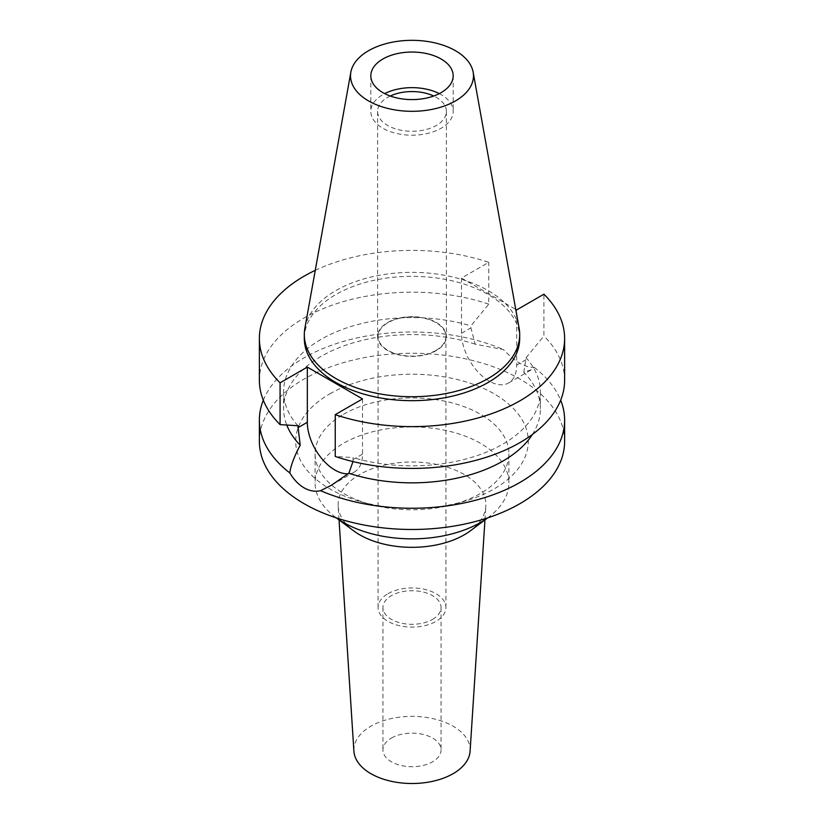 <?xml version="1.0" encoding="UTF-8"?>
<svg xmlns="http://www.w3.org/2000/svg" width="824" height="824" viewBox="0 0 824 824"><rect width="100%" height="100%" fill="white"/><g stroke="black" fill="none" stroke-linecap="round" stroke-linejoin="round"><path stroke-width="0.62" stroke-dasharray="4.12 3.09" d="M304.89 328.137A107.686 62.171 180 0 1 335.852 290.584A107.686 62.171 180 0 1 448.019 275.958A107.686 62.171 180 0 1 519.11 328.137M519.687 338.51A107.686 62.171 0 0 0 453.21 281.066A107.686 62.171 0 0 0 335.852 294.539A107.686 62.171 0 0 0 304.313 338.51M315.262 270.344A152.625 88.117 180 0 1 488.756 262.341L461.502 278.079L515.742 309.391M461.502 278.079L461.502 333.267A39.006 22.516 -120 0 0 489.085 381.038A39.006 22.516 -120 0 0 508.593 382.964A39.006 22.516 -120 0 0 516.669 365.114L516.669 309.927M532.417 434.444A128.4 74.129 0 0 0 540.4 408.714A128.4 74.129 0 0 0 523.796 372.252L531.655 369.646L534.189 367.339C525.331 367.731 515.082 361.818 503.454 349.592L475.16 344.174L470.916 327.828L470.916 325.861L488.756 304.138L488.756 262.341M475.16 344.174A128.4 74.129 0 0 0 321.206 356.298A128.4 74.129 0 0 0 283.6 408.714A128.4 74.129 0 0 0 286.762 425.06M297.917 425.74A128.4 74.129 180 0 1 283.6 391.719A128.4 74.129 180 0 1 321.206 339.303A128.4 74.129 180 0 1 470.916 325.861M488.756 304.138A152.625 88.117 0 0 0 304.077 317.992A152.625 88.117 0 0 0 259.375 380.307M362.498 398.929L362.498 454.117A39.006 22.516 60 0 1 354.413 471.977A39.006 22.516 60 0 1 348.192 473.779M353.002 461.574L353.084 457.588L335.244 456.465M523.796 372.252L526.083 357.709A128.4 74.129 180 0 1 540.4 391.719A128.4 74.129 180 0 1 502.794 444.136A128.4 74.129 180 0 1 353.084 457.588M526.083 357.709L543.922 335.986L543.922 294.189M564.625 380.307A152.625 88.117 0 0 0 543.922 335.986M263.33 400.217A152.625 88.117 180 0 1 304.077 357.832A152.625 88.117 180 0 1 503.454 349.592M564.625 441.365A152.625 88.117 0 0 0 470.411 359.954A152.625 88.117 0 0 0 304.077 379.05A152.625 88.117 0 0 0 259.375 441.365M534.189 367.339A152.625 88.117 180 0 1 560.67 400.217M329.775 393.893A116.287 67.135 180 0 1 494.225 393.893A116.287 67.135 180 0 1 494.225 488.838A116.287 67.135 180 0 1 463.51 501.558A116.287 67.135 180 0 1 360.49 501.558A116.287 67.135 180 0 1 329.775 393.893M343.474 414.287A96.902 55.95 180 0 1 449.08 402.153A96.902 55.95 180 0 1 508.902 453.849A96.902 55.95 180 0 1 480.526 493.401A96.902 55.95 180 0 1 454.92 504A96.902 55.95 180 0 1 369.08 504A96.902 55.95 180 0 1 315.098 453.849A96.902 55.95 180 0 1 343.474 414.287M487.581 517.915A96.902 55.95 0 0 0 488.725 517.07A96.902 55.95 0 0 0 508.902 482.905A96.902 55.95 0 0 0 449.08 431.209A96.902 55.95 0 0 0 343.474 443.343A96.902 55.95 0 0 0 315.098 482.905A96.902 55.95 0 0 0 335.275 517.07A96.902 55.95 0 0 0 336.419 517.915M339.045 519.893L338.17 506.245A73.882 42.663 0 0 1 359.758 474.5A73.882 42.663 180 0 1 441.53 465.56A73.882 42.663 180 0 1 485.83 506.245A73.882 42.663 180 0 1 470.504 530.718M338.17 506.245A73.882 42.663 0 0 0 353.496 530.718M470.102 751.179A58.144 33.568 0 0 0 435.237 719.167A58.144 33.568 0 0 0 370.882 726.202A58.144 33.568 0 0 0 353.898 751.179M391.441 738.067A29.067 16.789 180 0 1 423.124 734.431A29.067 16.789 180 0 1 441.067 749.943A29.067 16.789 180 0 1 432.559 761.809A29.067 16.789 180 0 1 400.876 765.444A29.067 16.789 180 0 1 382.933 749.943A29.067 16.789 180 0 1 391.441 738.067M432.559 619.391A29.067 16.789 0 0 0 441.067 607.515A29.067 16.789 0 0 0 423.124 592.013A29.067 16.789 0 0 0 391.441 595.649A29.067 16.789 0 0 0 382.933 607.515A29.067 16.789 0 0 0 400.876 623.026A29.067 16.789 0 0 0 432.559 619.391M388.022 593.671A33.918 19.58 180 0 1 424.978 589.428A33.918 19.58 180 0 1 445.918 607.515A33.918 19.58 180 0 1 435.978 621.368A33.918 19.58 180 0 1 399.022 625.612A33.918 19.58 180 0 1 378.082 607.515A33.918 19.58 180 0 1 388.022 593.671M435.978 350.375A33.918 19.58 0 0 0 445.918 336.522A33.918 19.58 0 0 0 424.978 318.435A33.918 19.58 0 0 0 388.022 322.678A33.918 19.58 0 0 0 378.082 336.522A33.918 19.58 0 0 0 399.022 354.619A33.918 19.58 0 0 0 435.978 350.375M387.671 322.483A34.402 19.858 180 0 1 425.163 318.177A34.402 19.858 180 0 1 446.402 336.522A34.402 19.858 180 0 1 436.329 350.571A34.402 19.858 180 0 1 398.837 354.876A34.402 19.858 180 0 1 377.598 336.522A34.402 19.858 180 0 1 387.671 322.483M390.277 96.027A34.402 19.858 0 0 0 387.671 97.376A34.402 19.858 0 0 0 377.598 111.425A34.402 19.858 0 0 0 398.837 129.77A34.402 19.858 0 0 0 436.329 125.464A34.402 19.858 0 0 0 446.402 111.425A34.402 19.858 0 0 0 433.723 96.027M439.305 93.627A41.179 23.772 180 0 1 453.179 111.425A41.179 23.772 180 0 1 441.118 128.235A41.179 23.772 180 0 1 396.241 133.395A41.179 23.772 180 0 1 370.821 111.425A41.179 23.772 180 0 1 382.882 94.616A41.179 23.772 180 0 1 384.695 93.627M461.502 333.267L470.916 327.828M362.498 454.117L353.084 459.555M526.083 359.676L516.669 365.114M283.6 391.719L283.6 408.714M540.4 391.719L540.4 408.714M508.593 382.964L531.655 369.646M354.413 471.977L331.361 485.284M454.92 504L463.51 501.558M369.08 504L360.49 501.558M315.098 453.849L315.098 482.905M508.902 453.849L508.902 482.905M487.623 517.905L488.725 517.07M336.377 517.905L335.275 517.07M484.955 519.893L485.83 506.245M441.067 607.515L441.067 749.943M382.933 607.515L382.933 749.943M445.918 336.522L445.918 607.515M378.082 336.522L378.082 607.515M446.402 111.425L446.402 336.522M377.598 111.425L377.598 336.522M453.179 75.818L453.179 111.425M370.821 75.818L370.821 111.425"/><path stroke-width="1.24" d="M368.534 50.727A61.47 35.494 180 0 1 432.559 42.374A61.47 35.494 180 0 1 473.151 72.162A61.47 35.494 180 0 1 455.466 100.919A61.47 35.494 180 0 1 385.57 107.862A61.47 35.494 180 0 1 350.849 72.162A61.47 35.494 180 0 1 368.534 50.727M382.882 59.009A41.179 23.772 0 0 0 370.821 75.818A41.179 23.772 0 0 0 396.241 97.788A41.179 23.772 0 0 0 441.118 92.628A41.179 23.772 0 0 0 453.179 75.818A41.179 23.772 0 0 0 427.759 53.848A41.179 23.772 0 0 0 382.882 59.009M473.151 72.162L519.11 328.137A107.686 62.171 180 0 1 519.687 334.544A107.686 62.171 180 0 1 488.148 378.515A107.686 62.171 180 0 1 370.79 391.987A107.686 62.171 180 0 1 304.313 334.544A107.686 62.171 180 0 1 304.89 328.137L350.849 72.162M304.313 334.544L304.313 338.51A107.686 62.171 0 0 0 370.79 395.942A107.686 62.171 0 0 0 488.148 382.47A107.686 62.171 0 0 0 519.687 338.51L519.687 334.544M515.742 309.391L516.669 309.927L543.922 294.189A152.625 88.117 180 0 1 564.625 338.51A152.625 88.117 180 0 1 519.923 400.814A152.625 88.117 180 0 1 335.244 414.668L362.498 398.929L307.331 367.092L280.078 382.82A152.625 88.117 180 0 1 259.375 338.51A152.625 88.117 180 0 1 304.077 276.195A152.625 88.117 180 0 1 315.262 270.344M286.762 425.06A128.4 74.129 0 0 0 300.204 445.176C294.106 456.743 290.645 466.003 289.811 472.935A152.625 88.117 180 0 1 259.375 420.137A152.625 88.117 180 0 1 263.33 400.217M259.375 338.51L259.375 380.307A152.625 88.117 0 0 0 280.078 424.618L297.917 425.74L300.204 445.176M280.078 382.82L280.078 424.618M348.192 473.779A39.006 22.516 60 0 1 334.915 470.041A39.006 22.516 60 0 1 307.331 422.279L307.331 367.092M564.625 338.51L564.625 380.307A152.625 88.117 0 0 1 519.923 442.612A152.625 88.117 0 0 1 335.244 456.465L335.244 414.668M289.811 472.935C293.818 479.64 298.576 484.615 304.077 487.849C309.639 491.001 315.128 491.949 320.546 490.682L331.351 485.284L348.84 473.254L353.002 461.574M348.84 473.254A128.4 74.129 0 0 0 502.794 461.131A128.4 74.129 0 0 0 532.417 434.444M259.375 420.137L259.375 441.365A152.625 88.117 0 0 0 353.589 522.777A152.625 88.117 0 0 0 519.923 503.67A152.625 88.117 0 0 0 564.625 441.365L564.625 420.137A152.625 88.117 180 0 1 519.923 482.442A152.625 88.117 180 0 1 320.546 490.682M560.67 400.217A152.625 88.117 180 0 1 564.625 420.137M336.419 517.915A96.902 55.95 0 0 0 480.526 522.467A96.902 55.95 0 0 0 487.581 517.915M487.623 517.905L470.504 530.718A73.882 42.663 180 0 1 464.242 534.827A73.882 42.663 0 0 1 353.496 530.718L336.377 517.905M339.045 519.893L353.898 751.179A58.144 33.568 0 0 0 390.751 781.183A58.144 33.568 0 0 0 453.118 773.674A58.144 33.568 0 0 0 470.102 751.179L484.955 519.893M433.723 96.027A34.402 19.858 0 0 0 390.277 96.027M384.695 93.627A41.179 23.772 180 0 1 439.305 93.627M297.917 427.708L307.331 422.279"/></g></svg>
